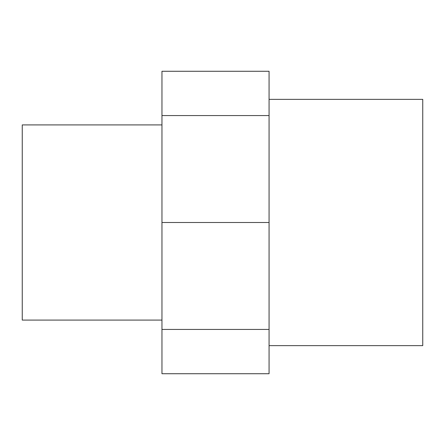 <?xml version="1.0" encoding="UTF-8"?>
<svg xmlns="http://www.w3.org/2000/svg" width="445" height="445" viewBox="0 0 445 445"><rect width="100%" height="100%" fill="white"/><g stroke="black" fill="none" stroke-linecap="round" stroke-linejoin="round"><path stroke-width="0.67" d="M161.958 115.572L269.069 115.572L269.069 71.278L161.958 71.278L161.958 222.5L269.069 222.5L269.069 373.722L161.958 373.722L161.958 329.428L269.069 329.428M269.069 115.572L269.069 222.5M161.958 222.5L161.958 329.428M161.958 124.912L22.25 124.912L22.25 320.089L161.958 320.089M269.069 345.637L422.75 345.637L422.75 99.363L269.069 99.363"/></g></svg>
